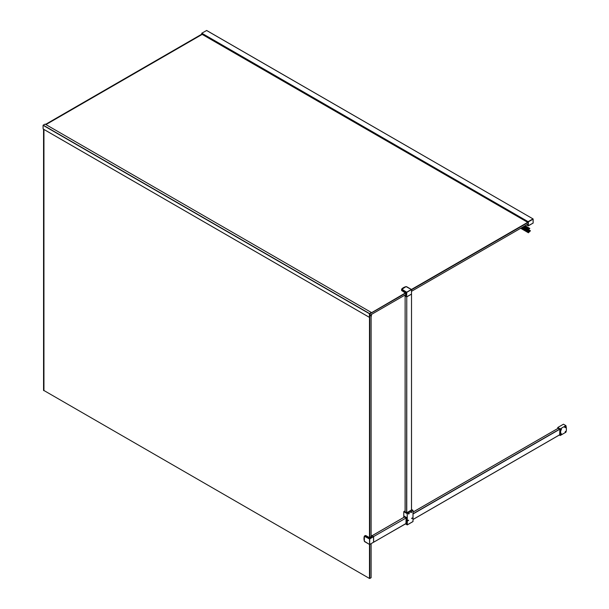 <?xml version="1.0" encoding="UTF-8"?>
<svg xmlns="http://www.w3.org/2000/svg" width="609" height="609" viewBox="0 0 609 609"><rect width="100%" height="100%" fill="white"/><g stroke="black" fill="none" stroke-linecap="round" stroke-linejoin="round"><path stroke-width="0.91" d="M406.096 517.985L373.53 536.598L406.134 517.962M406.134 523.428L373.568 542.261M406.096 523.557L373.614 542.2L373.614 536.742M373.53 536.598L372 535.745L404.597 516.927M371.117 536.598L369.648 537.77L365.659 535.577L369.633 537.869L371.574 536.917L371.117 536.483M411.517 294.071L411.494 510.068M406.759 512.793L406.759 296.872L406.599 512.793M406.759 296.872L411.494 294.139M405.13 511.948L405.13 296.02L406.599 296.872M405.13 296.02L405.092 511.933M565.358 431.461L565.182 432.184L565.358 431.461M561.285 433.821L561.11 434.544L561.285 433.821M565.228 426.635L565.434 427.716L565.418 426.658M564.771 426.582L564.771 427.465M561.353 430.068L560.935 429.223L561.277 429.977L561.338 429.01M560.691 428.942L560.691 429.817M561.353 433.806L561.148 434.651L561.483 433.753M565.434 431.454L565.228 432.299L565.594 431.393M559.663 434.826L559.877 429.109L558.08 428.317M557.753 428.5L557.753 427.503L560.204 428.919L565.913 425.622A12.127 7.003 60 0 1 565.913 432.215L560.204 435.511L559.336 435.016M560.204 428.919A12.127 7.003 60 0 1 560.204 435.511M557.753 427.503L563.462 424.207L565.913 425.622M405.289 294.901L405.921 295.159L405.944 293.195L405.944 295.175L405.305 294.893L405.853 295.038L405.708 292.876L401.742 290.584L405.624 293.203M405.952 523.573L406.134 517.779L404.452 516.805M404.026 517.254L404.026 516.272L406.393 517.635L406.393 524.113L406.637 517.589L404.11 516.127L406.553 517.635L406.553 524.113L405.67 523.732M411.334 511.948L410.961 512.595M408.921 513.341L409.332 513.577L408.517 514.042L408.921 513.341L408.517 514.004M408.197 520.17L407.824 520.809M412.027 517.954L411.654 518.594M408.639 520.383L407.824 520.855L408.228 520.147L408.639 520.383M412.468 518.168L411.654 518.64L412.065 517.932L412.468 518.168M411.775 512.161L410.961 512.633L411.372 511.925L411.775 512.161M411.524 509.893L406.683 512.847L405.092 511.689M43.574 390.445L43.985 390.529M522.195 227.408L529 231.336L528.604 231.565A1.591 0.921 120 0 1 528.148 231.717L528.132 231.755A2.657 1.53 120 0 1 528.437 232.767L528.734 232.189M528.894 232.28L530.462 230.781L528.277 229.662M530.089 230.712L528.216 229.745M529.99 230.765L528.209 229.76M528.033 229.981L529.883 230.826L528.072 229.783M529.693 230.933L528.018 229.989M522.591 227.18L527.919 230.035M529.396 231.108L522.575 227.187M529.107 231.275L522.492 227.241M528.445 232.783L520.665 228.291L528.437 232.767M206.634 30.503L201.785 33.206L201.754 34.15L528.102 222.567M532.982 218.92L528.132 221.623L528.087 222.536L201.739 34.119M528.132 224.828L528.132 225.772L526.564 224.881M528.033 222.529L411.524 289.793M405.845 293.074L369.808 313.879L369.808 315.386L405.853 294.573M411.524 291.3L528.087 224.005M371.3 314.952L371.262 316.474L371.505 314.632L369.64 315.668L369.678 313.711A34.363 19.838 -60 0 1 371.368 312.82L405.503 292.899M411.494 293.987L411.524 289.564L406.759 292.35L406.614 296.842L411.478 294.109L406.759 296.811L411.494 294.078L411.494 289.618L406.066 286.603A8.884 5.131 -0 0 0 401.704 289.123L406.683 292.206L527.729 222.331M202.196 34.386L45.957 124.586L202.165 34.37M528.056 229.692L527.874 230.027L522.766 227.073M523.786 226.487L527.98 228.908L527.874 230.027M528.201 229.776L528.612 229.235M528.818 229.349L529.259 228.794M529.373 228.862L529.8 228.428L525.11 225.726M529.8 228.428L524.928 225.825M529.594 228.527L524.844 225.878M529.373 228.489L524.775 225.916M529.434 228.611L524.501 226.076M529.13 228.748L524.44 226.114M528.818 228.641L524.311 226.183M528.924 228.847L523.953 226.388M528.536 229.037L523.862 226.441M371.117 536.917L371.117 315.234L369.808 315.987L369.808 537.671M369.808 544.438L369.808 578.459L371.117 577.705L371.117 543.685M43.947 129.466L43.947 390.514L369.48 578.459L369.48 544.476M369.48 537.671L369.48 317.411M45.18 124.152L45.127 124.122A33.731 19.473 120 0 0 43.193 125.142L43.087 125.302A29.445 16.999 120 0 0 43.163 128.986L43.224 129.024M371.475 312.539L45.127 124.122L371.475 312.539A33.731 19.473 120 0 0 369.541 313.559L43.193 125.142M369.541 313.559L369.435 313.719A29.445 16.999 120 0 0 369.511 317.403L43.163 128.986M369.511 317.403L369.64 315.896L371.277 314.952M201.739 33.289L528.414 221.836L528.247 225.832L528.3 221.714L533.119 218.958L528.132 221.623L528.247 225.832L526.587 224.873L528.087 225.741M528.3 225.863L533.141 223.061L528.247 225.832M201.785 33.206L528.414 221.836L533.141 219.111L533.141 222.97M413.016 513.988L559.877 429.2M559.793 429.063L413.016 513.806M413.016 519.454L559.877 434.666L413.016 519.454M372.061 535.753L404.627 516.95M413.016 512.108L558.324 428.211M363.984 538.485A8.998 5.199 60 0 1 363.984 538.432A8.998 5.199 60 0 1 364.349 536.194M364.593 535.989L365.278 535.539L364.464 536.011L369.617 538.858L373.484 536.628L371.117 535.258M373.53 536.658L369.693 539.003L369.693 544.469L373.561 542.231L373.53 536.658M364.365 541.226L369.556 544.515L369.534 539.003L364.372 536.24A8.884 5.131 -120 0 0 364.372 541.272L369.534 544.469L364.639 541.645M371.65 536.78L371.117 536.43M373.561 542.177L369.671 544.515L373.583 542.2L373.583 536.742L371.117 535.235M371.117 536.24L371.734 536.879L369.534 537.869L365.537 535.562L364.639 536.179M369.534 537.869L365.621 535.615M364.372 541.272L364.372 536.24M371.68 536.879L369.61 537.907M369.625 537.732L365.811 535.555M371.117 536.46L371.574 536.75M401.658 289.115A8.998 5.199 180 0 1 403.417 287.684A8.998 5.199 180 0 1 403.455 287.661M404.269 295.494L406.614 296.842L404.285 295.479L406.599 296.811L406.599 292.35L401.704 289.526L401.704 290.463L405.701 292.769L401.734 290.516L401.704 289.123M405.701 295.312L405.137 294.992M401.613 290.455L401.605 289.435M401.788 289.382L406.066 286.603M411.471 289.465L406.523 286.649M406.02 286.633L406.606 286.694M405.937 293.104L401.734 290.516M405.624 292.944L401.605 290.516L405.609 292.959M406.134 517.779L404.285 517.102M403.995 517.277L404.193 516.082M407.299 524.867L407.254 513.585L412.978 510.296L412.993 521.578L407.215 524.897L412.993 521.517M407.284 524.897L405.434 523.869L407.2 524.867L407.2 513.676L403.79 511.705L407.254 513.585L412.948 510.304L411.524 509.482L413.016 510.357L413.016 521.548L407.284 524.897M405.457 523.854L407.2 524.867M403.79 517.391L403.767 511.674L405.092 510.898M43.924 390.681L43.924 129.451M43.574 390.483L43.574 129.253M530.188 230.689L528.315 229.608M530.454 230.781L528.346 229.563L530.462 230.781M528.604 231.565L521.799 227.637M528.148 231.717L521.441 227.842M528.132 231.755L521.395 227.865M528.102 225.772L533.119 223.115L533.119 218.958L206.55 30.458M528.087 224.797L527.402 224.401M528.087 224.911L527.303 224.455M527.896 228.969L523.694 226.54M527.759 229.243L523.39 226.715M527.828 229.943L522.819 227.05M45.576 124.373L201.815 34.165M369.435 313.719L43.087 125.302M559.877 434.704L413.016 519.492M406.096 523.489L373.591 542.254M558.293 428.196L413.016 512.07M369.648 537.747L371.323 536.773M405.914 295.129L405.914 293.15M411.524 510.045L411.524 294.094M406.096 517.795L404.368 516.797M405.092 510.875L403.767 511.674L403.767 517.406M43.559 390.46L43.559 129.245M532.959 218.867L206.611 30.45M528.087 222.559L201.754 34.15M45.568 124.365L201.785 34.173M369.534 317.441L43.186 129.024"/></g></svg>
